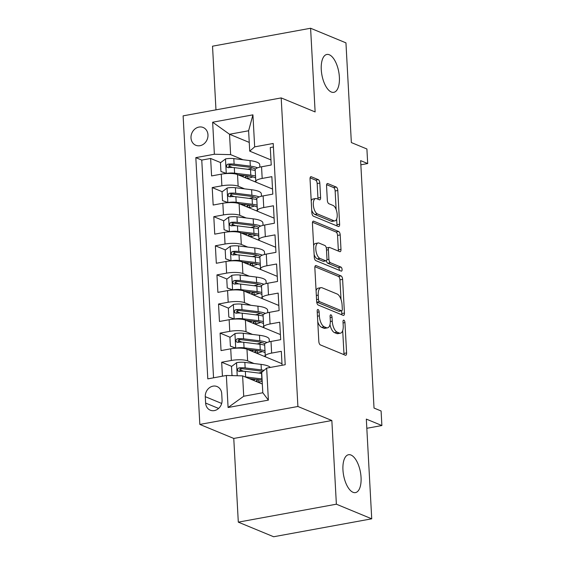 <?xml version="1.0" encoding="UTF-8"?>
<svg xmlns="http://www.w3.org/2000/svg" width="565" height="565" viewBox="0 0 565 565"><rect width="100%" height="100%" fill="white"/><g stroke="black" fill="none" stroke-linecap="round" stroke-linejoin="round"><path stroke-width="0.85" d="M318.053 309.514A2.069 0.918 79.6 0 0 317.784 309.479A2.069 0.918 79.6 0 0 317.184 311.11L318.829 341.472A2.952 1.314 79.6 0 0 320.376 344.904L345.356 355.223A2.952 1.314 79.6 0 0 345.738 355.272A2.952 1.314 79.6 0 0 346.592 352.941L344.947 322.58A2.069 0.918 79.6 0 0 343.866 320.178A2.069 0.918 79.6 0 0 343.605 320.15A2.069 0.918 79.6 0 0 343.004 321.782L343.216 325.708A9.45 4.202 79.6 0 1 340.476 333.166A9.45 4.202 79.6 0 1 339.268 333.018L337.185 332.156A9.45 4.202 79.6 0 1 332.248 321.174L332.036 317.248A2.069 0.918 79.6 0 0 330.956 314.846A2.069 0.918 79.6 0 0 330.695 314.811A2.069 0.918 79.6 0 0 330.094 316.442L330.306 320.376A9.45 4.202 79.6 0 1 327.566 327.834A9.45 4.202 79.6 0 1 326.365 327.679L324.282 326.824A9.45 4.202 79.6 0 1 319.345 315.842L319.133 311.915A2.069 0.918 79.6 0 0 318.053 309.514M331.33 92.031A19.252 8.56 79.6 0 0 333.788 92.335A19.252 8.56 79.6 0 0 339.148 74.509A19.252 8.56 79.6 0 0 329.317 54.77A19.252 8.56 79.6 0 0 326.86 54.459A19.252 8.56 79.6 0 0 321.499 72.285A19.252 8.56 79.6 0 0 331.33 92.031M353.012 492.292A19.252 8.56 79.6 0 0 355.463 492.602A19.252 8.56 79.6 0 0 360.823 474.777A19.252 8.56 79.6 0 0 350.992 455.03A19.252 8.56 79.6 0 0 348.534 454.726A19.252 8.56 79.6 0 0 343.181 472.552A19.252 8.56 79.6 0 0 353.012 492.292M191.005 137.931A9.626 8.291 -67.5 0 0 195.815 145.283A9.626 8.291 -67.5 0 0 207.969 134.83A9.626 8.291 -67.5 0 0 203.167 127.485A9.626 8.291 -67.5 0 0 191.005 137.931M319.818 183.074A2.952 1.314 79.6 0 0 318.279 179.642L311.266 176.746A2.952 1.314 79.6 0 0 310.891 176.697A2.952 1.314 79.6 0 0 310.037 179.027L311.859 212.744A2.952 1.314 79.6 0 0 313.406 216.176L338.386 226.501A2.952 1.314 79.6 0 0 338.76 226.551A2.952 1.314 79.6 0 0 339.622 224.22L337.792 190.497A2.952 1.314 79.6 0 0 336.253 187.072L327.785 183.569A2.952 1.314 79.6 0 0 327.41 183.526A2.952 1.314 79.6 0 0 326.549 185.857L327.333 200.285A2.952 1.314 79.6 0 0 328.872 203.718L333.075 205.448A7.896 3.51 79.6 0 1 337.107 213.549A7.896 3.51 79.6 0 1 334.911 220.866A7.896 3.51 79.6 0 1 333.901 220.738L317.452 213.937A7.896 3.51 79.6 0 1 313.42 205.844A7.896 3.51 79.6 0 1 315.616 198.527A7.896 3.51 79.6 0 1 316.626 198.654L319.366 199.784A2.952 1.314 79.6 0 0 319.741 199.833A2.952 1.314 79.6 0 0 320.602 197.503L319.818 183.074L317.17 183.554A2.952 1.314 79.6 0 0 315.623 180.129L310.107 177.848M336.373 504.199L331.846 420.508L233.769 438.447L238.303 522.145L336.373 504.199L371.728 518.811L366.325 419.11L381.884 425.537L381.093 410.981L374.023 408.057L360.625 160.622L367.695 163.546L366.904 148.991L351.352 142.564L345.95 42.855L310.602 28.25L212.525 46.189L215.971 109.85M331.846 420.508L297.903 406.489L281.193 97.914L315.129 111.941L310.602 28.25M316.082 265.606A2.952 1.314 79.6 0 0 315.701 265.564A2.952 1.314 79.6 0 0 314.846 267.895L316.675 301.611A2.952 1.314 79.6 0 0 318.215 305.044L343.202 315.362A2.952 1.314 79.6 0 0 343.577 315.411A2.952 1.314 79.6 0 0 344.431 313.081L342.609 279.364A2.952 1.314 79.6 0 0 341.062 275.932L316.082 265.606L315.369 265.741M314.267 257.181L312.438 223.458A2.952 1.314 79.6 0 1 313.3 221.127A2.952 1.314 79.6 0 1 313.674 221.176L338.654 231.502A2.952 1.314 79.6 0 1 340.201 234.934L340.985 249.363A2.952 1.314 79.6 0 1 340.123 251.693A2.952 1.314 79.6 0 1 339.749 251.644L329.614 247.456A2.952 1.314 79.6 0 0 329.24 247.413A2.952 1.314 79.6 0 0 328.385 249.744L328.901 259.314A2.952 1.314 79.6 0 0 330.447 262.746L340.992 267.104A2.069 0.918 79.6 0 1 342.051 269.223A2.069 0.918 79.6 0 1 341.472 271.136A2.069 0.918 79.6 0 1 341.211 271.108L315.807 260.606A2.952 1.314 79.6 0 1 314.267 257.181M371.728 518.811L273.651 536.75L238.303 522.145M232.483 167.487L228.5 165.842M220.668 162.607L210.639 158.461L211.585 175.927L221.261 174.161L221.89 185.8A12.034 2.973 -3.1 0 1 238.148 186.203L244.589 188.858M234.058 196.599L230.082 194.953M222.243 191.719L212.214 187.573L213.16 205.038L222.836 203.266L223.465 214.912A12.034 2.973 -3.1 0 1 239.73 215.307L246.163 217.97M235.633 225.71L231.657 224.065M223.825 220.823L213.796 216.685L214.742 234.15L224.411 232.377L225.047 244.024A12.034 2.973 -3.1 0 1 241.304 244.419L247.738 247.082M237.215 254.822L233.232 253.177M225.4 249.935L215.371 245.789L216.317 263.262L225.993 261.489L226.621 273.135A12.034 2.973 -3.1 0 1 242.879 273.531L249.313 276.193M238.79 283.927L234.807 282.281M226.975 279.046L216.946 274.901L217.892 292.366L227.568 290.601L228.196 302.24A12.034 2.973 -3.1 0 1 244.454 302.642L250.895 305.298M240.365 313.038L236.389 311.393M228.55 308.158L218.521 304.012L219.467 321.478L229.143 319.712L229.771 331.351A12.034 2.973 -3.1 0 1 246.036 331.754L252.47 334.409M241.94 342.15L237.964 340.504M230.124 337.27L220.096 333.124L221.042 350.59L230.718 348.817A12.034 2.973 -3.1 0 1 246.976 349.219L266.461 357.271M282.069 365.287L281.314 351.324L271.638 353.097A12.034 2.973 -3.1 0 0 265.282 356.084A12.034 2.973 -3.1 0 0 266.694 357.37L281.984 363.691M265.282 356.084L264.653 344.438A12.034 2.973 -3.1 0 1 271.009 341.451L280.685 339.678L279.739 322.212L270.063 323.985A12.034 2.973 -3.1 0 0 263.707 326.973A12.034 2.973 -3.1 0 0 265.119 328.258L280.41 334.579M263.707 326.973L263.071 315.327A12.034 2.973 176.9 0 1 269.434 312.339L279.11 310.566L278.164 293.101L268.488 294.873A12.034 2.973 -3.1 0 0 262.132 297.861A12.034 2.973 -3.1 0 0 263.544 299.153L278.835 305.467M262.132 297.861L261.496 286.215A12.034 2.973 176.9 0 1 267.859 283.227L277.535 281.462L276.589 263.996L266.913 265.762A12.034 2.973 -3.1 0 0 260.55 268.749A12.034 2.973 -3.1 0 0 261.962 270.042L277.26 276.356M260.55 268.749L259.921 257.11A12.034 2.973 176.9 0 1 266.285 254.116L275.953 252.35L275.007 234.885L265.338 236.65A12.034 2.973 -3.1 0 0 258.975 239.638A12.034 2.973 -3.1 0 0 260.387 240.93L275.678 247.251M258.975 239.638L258.346 227.999A12.034 2.973 176.9 0 1 264.703 225.011L274.378 223.239L273.432 205.773L263.756 207.546A12.034 2.973 -3.1 0 0 257.4 210.533A12.034 2.973 -3.1 0 0 258.812 211.819L274.103 218.139M257.4 210.533L256.771 198.887A12.034 2.973 176.9 0 1 263.128 195.9L272.803 194.127L271.857 176.661L262.181 178.434A12.034 2.973 -3.1 0 0 255.825 181.422A12.034 2.973 -3.1 0 0 257.237 182.707L272.528 189.028M261.433 195.822L262.111 196.104M221.261 174.161A12.034 2.973 176.9 0 1 237.519 174.557L257.004 182.608M263.015 224.934L263.686 225.209M222.836 203.266A12.034 2.973 176.9 0 1 239.094 203.668L258.579 211.72M264.589 254.045L265.26 254.321M224.411 232.377A12.034 2.973 176.9 0 1 240.676 232.78L260.154 240.824M266.164 283.15L266.842 283.432M225.993 261.489A12.034 2.973 176.9 0 1 242.251 261.885L261.729 269.936M267.739 312.261L268.417 312.544M227.568 290.601A12.034 2.973 176.9 0 1 243.826 290.996L263.304 299.047M269.321 341.373L269.992 341.656M229.143 319.712A12.034 2.973 176.9 0 1 245.401 320.108L264.886 328.159M222.066 400.069L221.72 393.671A9.33 8.03 -67.5 0 0 217.066 386.552A9.33 8.03 -67.5 0 0 205.286 396.672L205.632 403.078A9.33 8.03 -67.5 0 0 210.286 410.197A9.33 8.03 -67.5 0 0 222.066 400.069M297.903 406.489L199.833 424.428L183.117 115.86L281.193 97.914M210.639 158.461L201.762 160.086L195.822 157.635L207.8 378.868L226.36 375.478L242.618 375.873L262.329 384.023M195.822 157.635L214.375 154.238L212.645 122.217L252.929 114.843L254.667 146.865L273.22 143.475L285.205 364.715L266.652 368.105L268.382 400.126L228.09 407.499L226.36 375.478M231.707 366.374L221.678 362.236L231.353 360.463A12.034 2.973 -3.1 0 1 247.611 360.858L254.045 363.521M273.411 146.978L270.282 147.55L271.228 165.015L261.553 166.788A12.034 2.973 176.9 0 0 255.189 169.775L255.825 181.422M220.096 333.124L229.771 331.351M218.521 304.012L228.196 302.24M216.946 274.901L226.621 273.135M215.371 245.789L225.047 244.024M213.796 216.685L223.465 214.912M212.214 187.573L221.89 185.8M201.762 160.086L213.549 377.816M221.678 362.236L222.433 376.191M249.25 142.408L229.531 134.258L230.633 154.633L243.007 159.747M259.858 166.71L260.536 166.993M242.618 375.873L243.72 396.249L262.803 392.76L261.701 372.384L266.652 368.105M233.769 438.447L199.833 424.428M360.851 164.796L367.695 163.546M366.826 428.291L381.884 425.537M270.953 159.916L249.723 151.145L248.614 130.769L229.531 134.258L212.645 122.217M258.89 382.124L258.763 379.751A5.565 1.377 176.9 0 0 256.376 381.022A5.565 1.377 176.9 0 0 257.033 381.615L258.445 382.201A1.808 0.805 -100.4 0 1 258.473 382.215M243.522 371.262L239.539 369.616M257.315 353.012L257.188 350.646M255.74 323.907L255.606 321.534M254.158 294.796L254.031 292.423A5.565 1.377 176.9 0 0 251.644 293.694A5.565 1.377 176.9 0 0 252.301 294.287L253.72 294.873A1.808 0.805 -100.4 0 1 253.742 294.881M252.583 265.684L252.456 263.311M251.008 236.573L250.881 234.2A5.565 1.377 176.9 0 0 248.494 235.471A5.565 1.377 176.9 0 0 249.144 236.071L250.563 236.65A1.808 0.805 -100.4 0 1 250.585 236.664L250.21 236.721M249.433 207.461L249.306 205.095A5.565 1.377 176.9 0 0 246.919 206.359A5.565 1.377 176.9 0 0 247.569 206.96L248.988 207.546A1.808 0.805 -100.4 0 1 249.01 207.553M254.667 146.865L249.723 151.145M230.633 154.633L214.375 154.238M247.851 178.356L247.724 175.983M243.72 396.249L228.09 407.499M262.803 392.76L268.382 400.126M252.929 114.843L248.614 130.769M317.77 321.873A9.45 4.202 79.6 0 0 321.626 327.305L324.282 326.824M327.566 327.834L324.917 328.322A9.45 4.202 79.6 0 1 323.71 328.166L321.626 327.305M329.981 324.621A9.45 4.202 79.6 0 0 334.537 332.644L337.185 332.156M340.476 333.166L337.828 333.654A9.45 4.202 79.6 0 1 336.62 333.498L334.537 332.644M343.873 354.608A2.952 1.314 79.6 0 0 343.944 353.429L342.701 330.603M341.02 299.443L339.953 279.852A2.952 1.314 79.6 0 0 338.414 276.419L314.917 266.708M341.712 314.747A2.952 1.314 79.6 0 0 341.783 313.568L341.634 310.785M318.448 299.266A2.069 0.918 79.6 0 0 319.529 301.675L341.458 310.736A2.069 0.918 79.6 0 0 341.719 310.764A2.069 0.918 79.6 0 0 342.319 309.133L342.093 304.994A9.45 4.202 79.6 0 0 337.157 294.012L322.17 287.818A9.45 4.202 79.6 0 0 320.962 287.67A9.45 4.202 79.6 0 0 318.222 295.128L318.448 299.266L316.562 299.612M316.711 302.063A2.069 0.918 79.6 0 0 316.873 302.155L319.529 301.675M341.719 310.764L339.071 311.251A2.069 0.918 79.6 0 1 338.802 311.216L316.873 302.155M320.962 287.67L318.314 288.15A9.45 4.202 79.6 0 0 316.082 290.721M312.509 222.278L336.006 231.989L338.654 231.502M338.258 251.03A2.952 1.314 79.6 0 0 338.329 249.85L337.552 235.414A2.952 1.314 79.6 0 0 336.006 231.989M329.24 247.413L326.591 247.894A2.952 1.314 79.6 0 0 326.323 248.014M326.365 260.719A2.952 1.314 79.6 0 0 327.792 263.234L338.343 267.591L340.992 267.104M339.424 270.367A2.069 0.918 79.6 0 0 338.343 267.591M319.105 243.112A7.896 3.51 79.6 0 0 318.095 242.985A7.896 3.51 79.6 0 0 315.899 250.302A7.896 3.51 79.6 0 0 319.931 258.403L325.723 260.797A2.952 1.314 79.6 0 0 326.104 260.846A2.952 1.314 79.6 0 0 326.958 258.509L326.443 248.939A2.952 1.314 79.6 0 0 324.896 245.507L319.105 243.112M318.095 242.985L315.447 243.473A7.896 3.51 79.6 0 0 313.632 245.471M314.126 254.547A7.896 3.51 79.6 0 0 317.276 258.883L319.931 258.403M326.104 260.846L323.448 261.327A2.952 1.314 79.6 0 1 323.074 261.277L317.276 258.883M317.876 199.17A2.952 1.314 79.6 0 0 317.947 197.99L317.17 183.554M315.616 198.527L312.968 199.014A7.896 3.51 79.6 0 0 311.216 200.85M311.725 210.3A7.896 3.51 79.6 0 0 314.804 214.425L317.452 213.937M334.911 220.866L332.255 221.346A7.896 3.51 79.6 0 1 331.252 221.219L314.804 214.425M336.147 209.573L335.144 190.984A2.952 1.314 79.6 0 0 333.597 187.552L326.619 184.67M336.895 225.887A2.952 1.314 79.6 0 0 336.966 224.701L336.662 219.029M245.026 376.869A7.974 1.97 -3.1 0 1 245.641 376.933L261.849 378.945A23.017 5.685 -3.1 0 1 262.061 378.974M249.087 378.55L259.596 379.85A19.104 4.718 -3.1 0 1 262.125 380.252M232.865 375.633L231.975 375.266L231.502 366.53L236.643 362.652A7.974 1.97 -3.1 0 1 244.85 362.384L261.065 364.39A23.017 5.685 -3.1 0 1 270.324 367.434M261.962 372.158A19.104 4.718 -3.1 0 1 258.629 373.055M231.975 375.266L233.02 375.64M253.219 380.252A9.478 2.338 -3.1 0 1 255.472 379.341M264.067 370.336A23.017 5.685 176.9 0 0 261.362 369.92L245.154 367.914A7.974 1.97 176.9 0 0 239.108 367.893L238.006 368.401L237.462 370.04L237.992 371.014L239.292 371.382A7.974 1.97 -3.1 0 1 245.337 371.403L261.553 373.416A23.017 5.685 -3.1 0 1 261.757 373.444M258.127 382.286A19.104 4.718 176.9 0 0 262.181 381.269M239.609 371.516L241.142 368.733A4.061 1.003 -3.1 0 1 242.901 368.818L259.109 370.824A19.104 4.718 -3.1 0 1 262.753 371.473M269.343 341.804L269.208 339.36A23.017 5.685 -3.1 0 0 259.49 335.278L243.275 333.272A7.974 1.97 -3.1 0 0 235.068 333.541L229.92 337.425L230.393 346.154L235.852 348.096A7.974 1.97 -3.1 0 1 244.066 347.828L260.274 349.834A23.017 5.685 -3.1 0 1 264.992 350.696M247.512 349.438L258.021 350.738A19.104 4.718 -3.1 0 1 265.098 352.737M265.253 355.611A19.104 4.718 -3.1 0 1 264.201 356.331M261.821 342.531A19.104 4.718 -3.1 0 1 257.047 343.944M235.873 348.21L230.393 346.154M257.202 350.639A5.565 1.377 176.9 0 0 254.801 351.91A5.565 1.377 176.9 0 0 255.451 352.511L256.87 353.097A1.808 0.805 -100.4 0 1 256.891 353.104M251.637 351.14A9.478 2.338 -3.1 0 1 253.897 350.229M267.005 342.51A23.017 5.685 176.9 0 0 259.787 340.815L243.572 338.802A7.974 1.97 176.9 0 0 237.526 338.781L236.431 339.29L235.888 340.935L236.417 341.903L237.717 342.277A7.974 1.97 -3.1 0 1 243.762 342.291L259.978 344.304A23.017 5.685 -3.1 0 1 264.688 345.166M256.552 353.174A19.104 4.718 176.9 0 0 262.308 351.557M238.035 342.404L239.567 339.622A4.061 1.003 -3.1 0 1 241.319 339.706L257.534 341.719A19.104 4.718 -3.1 0 1 264.83 343.873M267.768 312.692L267.633 310.249A23.017 5.685 -3.1 0 0 257.908 306.173L241.7 304.161A7.974 1.97 -3.1 0 0 233.493 304.429L228.345 308.313L228.818 317.043L234.277 318.985A7.974 1.97 -3.1 0 1 242.484 318.716L258.699 320.729A23.017 5.685 -3.1 0 1 263.41 321.591M245.93 320.327L256.446 321.633A19.104 4.718 -3.1 0 1 263.523 323.625M263.678 326.506A19.104 4.718 -3.1 0 1 262.626 327.227M260.239 313.42A19.104 4.718 -3.1 0 1 255.472 314.832M234.298 319.098L228.818 317.043M255.627 321.527A5.565 1.377 176.9 0 0 253.226 322.806A5.565 1.377 176.9 0 0 253.876 323.399L255.295 323.985A1.808 0.805 -100.4 0 1 255.316 323.992L254.942 324.049M250.062 322.036A9.478 2.338 -3.1 0 1 252.315 321.118M265.43 313.398A23.017 5.685 176.9 0 0 258.212 311.703L241.997 309.691A7.974 1.97 176.9 0 0 235.951 309.669L234.856 310.178L234.313 311.824L234.842 312.791L236.142 313.165A7.974 1.97 -3.1 0 1 242.187 313.187L258.403 315.192A23.017 5.685 -3.1 0 1 263.113 316.054M254.977 324.063A19.104 4.718 176.9 0 0 260.733 322.446M236.46 313.293L237.985 310.51A4.061 1.003 -3.1 0 1 239.744 310.595L255.959 312.607A19.104 4.718 -3.1 0 1 263.255 314.762M266.186 283.581L266.059 281.137A23.017 5.685 -3.1 0 0 256.333 277.062L240.118 275.049A7.974 1.97 -3.1 0 0 231.911 275.325L226.77 279.202L227.243 287.931L232.702 289.873A7.974 1.97 -3.1 0 1 240.909 289.605L257.124 291.618A23.017 5.685 -3.1 0 1 261.835 292.479M244.355 291.215L254.872 292.522A19.104 4.718 -3.1 0 1 261.948 294.513M262.103 297.395A19.104 4.718 -3.1 0 1 261.051 298.115M258.664 284.315A19.104 4.718 -3.1 0 1 253.897 285.721M232.724 289.986L227.243 287.931M248.487 292.924A9.478 2.338 -3.1 0 1 250.74 292.006M263.855 284.287A23.017 5.685 176.9 0 0 256.637 282.592L240.422 280.579A7.974 1.97 176.9 0 0 234.376 280.558L233.281 281.073L232.738 282.712L233.267 283.679L234.567 284.054A7.974 1.97 -3.1 0 1 240.612 284.075L256.821 286.088A23.017 5.685 -3.1 0 1 261.538 286.949M253.403 294.951A19.104 4.718 176.9 0 0 259.151 293.334M234.885 284.188L236.41 281.398A4.061 1.003 -3.1 0 1 238.169 281.483L254.377 283.496A19.104 4.718 -3.1 0 1 261.68 285.65M264.611 254.469L264.477 252.025A23.017 5.685 -3.1 0 0 254.759 247.95L238.543 245.937A7.974 1.97 -3.1 0 0 230.336 246.213L225.195 250.09L225.668 258.827L231.127 260.769A7.974 1.97 -3.1 0 1 239.334 260.493L255.542 262.506A23.017 5.685 -3.1 0 1 260.26 263.368M242.781 262.103L253.29 263.41A19.104 4.718 -3.1 0 1 260.373 265.402M260.529 268.283A19.104 4.718 -3.1 0 1 259.469 269.004M257.089 255.203A19.104 4.718 -3.1 0 1 252.322 256.609M231.149 260.882L225.668 258.827M252.47 263.311A5.565 1.377 176.9 0 0 250.069 264.582A5.565 1.377 176.9 0 0 250.726 265.176L252.138 265.762A1.808 0.805 -100.4 0 1 252.167 265.776M246.912 263.813A9.478 2.338 -3.1 0 1 249.165 262.895M262.273 255.175A23.017 5.685 176.9 0 0 255.055 253.48L238.847 251.467A7.974 1.97 176.9 0 0 232.801 251.453L231.699 251.962L231.156 253.6L231.685 254.575L232.992 254.942A7.974 1.97 -3.1 0 1 239.03 254.963L255.246 256.976A23.017 5.685 -3.1 0 1 259.964 257.838M251.821 265.84A19.104 4.718 176.9 0 0 257.576 264.222M233.303 255.076L234.835 252.294A4.061 1.003 -3.1 0 1 236.594 252.378L252.802 254.384A19.104 4.718 -3.1 0 1 260.105 256.545M263.036 225.357L262.902 222.921A23.017 5.685 -3.1 0 0 253.184 218.839L236.968 216.833A7.974 1.97 -3.1 0 0 228.761 217.101L223.62 220.979L224.093 229.715L229.552 231.657A7.974 1.97 -3.1 0 1 237.759 231.382L253.968 233.394A23.017 5.685 -3.1 0 1 258.685 234.256M241.206 232.999L251.715 234.298A19.104 4.718 -3.1 0 1 258.791 236.29M258.947 239.172A19.104 4.718 -3.1 0 1 257.894 239.892M255.514 226.092A19.104 4.718 -3.1 0 1 250.74 227.504M229.567 231.77L224.093 229.715M245.33 234.701A9.478 2.338 -3.1 0 1 247.59 233.79M260.698 226.071A23.017 5.685 176.9 0 0 253.48 224.369L237.265 222.363A7.974 1.97 176.9 0 0 231.226 222.342L230.124 222.85L229.581 224.489L230.11 225.463L231.41 225.831A7.974 1.97 -3.1 0 1 237.455 225.852L253.671 227.864A23.017 5.685 -3.1 0 1 258.382 228.726M250.246 236.735A19.104 4.718 176.9 0 0 256.002 235.118M231.728 225.965L233.26 223.182A4.061 1.003 -3.1 0 1 235.012 223.267L251.227 225.273A19.104 4.718 -3.1 0 1 258.523 227.434M261.461 196.253L261.327 193.809A23.017 5.685 -3.1 0 0 251.602 189.727L235.393 187.721A7.974 1.97 -3.1 0 0 227.187 187.99L222.038 191.874L222.511 200.603L227.97 202.545A7.974 1.97 -3.1 0 1 236.177 202.277L252.393 204.283A23.017 5.685 -3.1 0 1 257.11 205.144M239.631 203.887L250.14 205.187A19.104 4.718 -3.1 0 1 257.216 207.186M257.372 210.06A19.104 4.718 -3.1 0 1 256.319 210.78M253.932 196.98A19.104 4.718 -3.1 0 1 249.165 198.393M227.992 202.658L222.511 200.603M243.755 205.589A9.478 2.338 -3.1 0 1 246.008 204.678M259.123 196.959A23.017 5.685 176.9 0 0 251.905 195.264L235.69 193.251A7.974 1.97 176.9 0 0 229.644 193.23L228.55 193.739L228.006 195.384L228.535 196.352L229.835 196.726A7.974 1.97 -3.1 0 1 235.88 196.74L252.096 198.753A23.017 5.685 -3.1 0 1 256.807 199.614M248.671 207.623A19.104 4.718 176.9 0 0 254.427 206.006M230.153 196.853L231.678 194.07A4.061 1.003 -3.1 0 1 233.437 194.155L249.652 196.168A19.104 4.718 -3.1 0 1 256.948 198.322M259.879 167.141L259.752 164.697A23.017 5.685 -3.1 0 0 250.027 160.622L233.818 158.61A7.974 1.97 -3.1 0 0 225.612 158.878L220.463 162.762L220.936 171.492L226.396 173.434A7.974 1.97 -3.1 0 1 234.602 173.165L250.818 175.178A23.017 5.685 -3.1 0 1 255.528 176.04M238.049 174.776L248.565 176.082A19.104 4.718 -3.1 0 1 255.641 178.074M255.797 180.955A19.104 4.718 -3.1 0 1 254.744 181.676M252.357 167.869A19.104 4.718 -3.1 0 1 247.59 169.281M226.417 173.547L220.936 171.492M247.745 175.976A5.565 1.377 176.9 0 0 245.337 177.255A5.565 1.377 176.9 0 0 245.994 177.848L247.413 178.434A1.808 0.805 -100.4 0 1 247.435 178.441M242.18 176.485A9.478 2.338 -3.1 0 1 244.433 175.567M257.548 167.847A23.017 5.685 176.9 0 0 250.33 166.152L234.115 164.14A7.974 1.97 176.9 0 0 228.069 164.118L226.975 164.627L226.431 166.272L226.961 167.24L228.26 167.614A7.974 1.97 -3.1 0 1 234.305 167.636L250.514 169.641A23.017 5.685 -3.1 0 1 255.232 170.503M247.096 178.512A19.104 4.718 176.9 0 0 252.845 176.894M228.578 167.741L230.103 164.959A4.061 1.003 -3.1 0 1 231.862 165.044L248.077 167.056A19.104 4.718 -3.1 0 1 255.373 169.21M237.519 174.557L238.148 186.203M239.094 203.668L239.73 215.307M240.676 232.78L241.304 244.419M242.251 261.885L242.879 273.531M243.826 290.996L244.454 302.642M245.401 320.108L246.036 331.754M246.976 349.219L247.611 360.858M271.009 341.451L271.638 353.097M261.553 166.788L262.181 178.434M263.128 195.9L263.756 207.546M264.703 225.011L265.338 236.65M266.285 254.116L266.913 265.762M267.859 283.227L268.488 294.873M269.434 312.339L270.063 323.985M230.718 348.817L231.353 360.463M218.613 408.439L205.632 403.078M221.685 403.452L205.286 396.672M317.459 316.188L319.345 315.842M323.71 328.166L326.365 327.679M330.158 317.594L332.036 317.248M330.334 321.527L332.248 321.174M336.62 333.498L339.268 333.018M343.068 322.926L344.947 322.58M343.944 353.429L346.592 352.941M317.248 312.254L319.133 311.915M338.414 276.419L341.062 275.932M339.953 279.852L342.609 279.364M341.783 313.568L344.431 313.081M338.802 311.216L341.458 310.736M316.344 295.474L318.222 295.128M312.961 221.311L313.674 221.176M337.552 235.414L340.201 234.934M338.329 249.85L340.985 249.363M326.499 250.083L328.385 249.744M326.888 259.681L328.901 259.314M327.792 263.234L330.447 262.746M323.074 261.277L325.723 260.797M317.947 197.99L320.602 197.503M331.252 221.219L333.901 220.738M327.071 183.703L327.785 183.569M333.597 187.552L336.253 187.072M335.144 190.984L337.792 190.497M336.966 224.701L339.622 224.22M310.552 176.873L311.266 176.746M315.623 180.129L318.279 179.642M236.516 362.751L237.215 375.739M256.962 380.358L257.033 381.615M261.553 373.416L261.849 378.945M261.065 364.39L261.362 369.92M245.337 371.403L245.641 376.933M244.85 362.384L245.154 367.914M241.142 368.733L239.108 367.893M258.445 382.201L258.092 382.272M234.941 333.64L235.718 348.047M255.387 351.246L255.451 352.511M259.978 344.304L260.274 349.834M259.49 335.278L259.787 340.815M243.762 342.291L244.066 347.828M243.275 333.272L243.572 338.802M239.567 339.622L237.526 338.781M256.87 353.097L256.517 353.16M233.359 304.528L234.143 318.935M253.805 322.142L253.876 323.399M258.403 315.192L258.699 320.729M257.908 306.173L258.212 311.703M242.187 313.187L242.484 318.716M241.7 304.161L241.997 309.691M237.985 310.51L235.951 309.669M231.784 275.416L232.568 289.824M252.23 293.03L252.301 294.287M256.821 286.088L257.124 291.618M256.333 277.062L256.637 282.592M240.612 284.075L240.909 289.605M240.118 275.049L240.422 280.579M236.41 281.398L234.376 280.558M253.72 294.873L253.367 294.937M230.209 246.305L230.986 260.719M250.655 263.919L250.726 265.176M255.246 256.976L255.542 262.506M254.759 247.95L255.055 253.48M239.03 254.963L239.334 260.493M238.543 245.937L238.847 251.467M234.835 252.294L232.801 251.453M252.138 265.762L251.785 265.825M228.634 217.2L229.411 231.608M249.08 234.807L249.144 236.071M253.671 227.864L253.968 233.394M253.184 218.839L253.48 224.369M237.455 225.852L237.759 231.382M236.968 216.833L237.265 222.363M233.26 223.182L231.226 222.342M227.052 188.089L227.836 202.496M247.505 205.695L247.569 206.96M252.096 198.753L252.393 204.283M251.602 189.727L251.905 195.264M235.88 196.74L236.177 202.277M235.393 187.721L235.69 193.251M231.678 194.07L229.644 193.23M248.988 207.546L248.635 207.609M225.477 158.977L226.261 173.384M245.923 176.591L245.994 177.848M250.514 169.641L250.818 175.178M250.027 160.622L250.33 166.152M234.305 167.636L234.602 173.165M233.818 158.61L234.115 164.14M230.103 164.959L228.069 164.118M247.413 178.434L247.06 178.498M252.35 378.953L252.4 379.913M250.768 349.841L250.825 350.809M249.193 320.729L249.25 321.697M247.618 291.618L247.668 292.585M246.043 262.513L246.093 263.474M244.461 233.402L244.518 234.362M242.886 204.29L242.943 205.257M241.312 175.178L241.361 176.146"/></g></svg>

